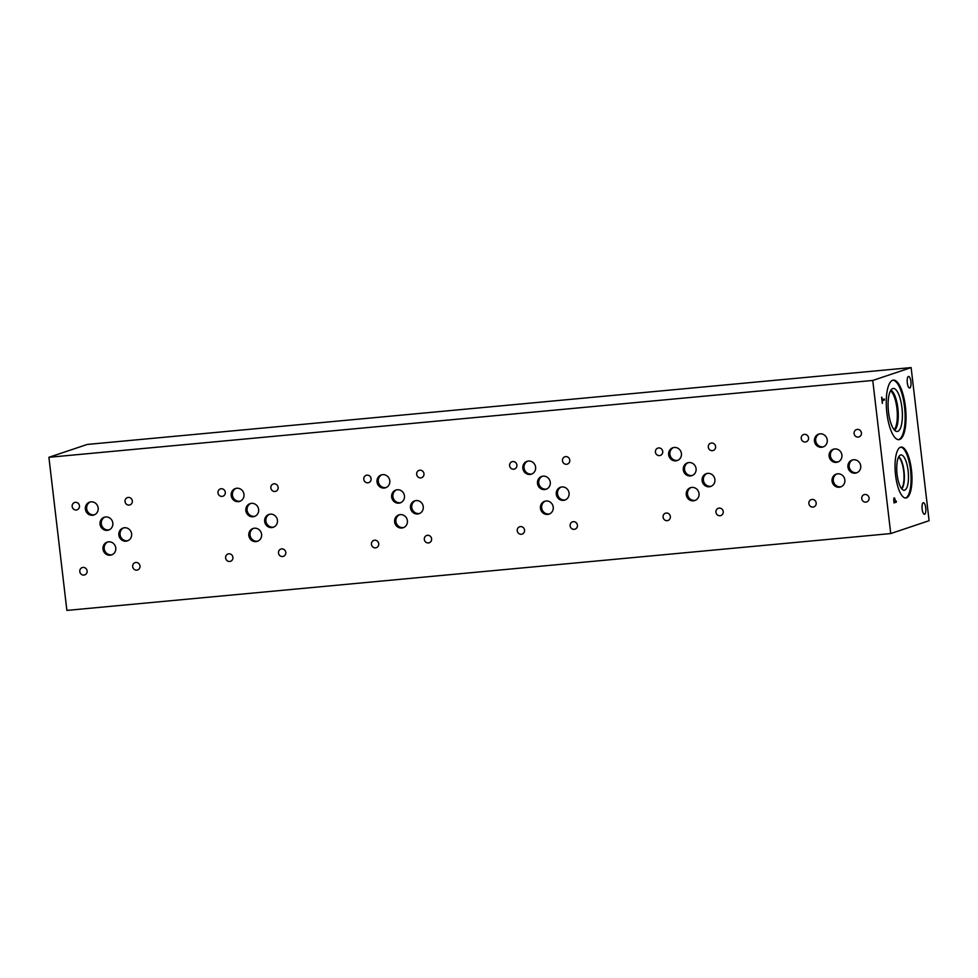 <?xml version="1.0" encoding="UTF-8"?>
<svg xmlns="http://www.w3.org/2000/svg" width="978" height="978" viewBox="0 0 978 978"><rect width="100%" height="100%" fill="white"/><g stroke="black" fill="none" stroke-linecap="round" stroke-linejoin="round"><path stroke-width="1.47" d="M884.308 399L884.418 400.014L882.266 400.723L882.327 403.388L881.606 397.227L882.193 399.709L884.308 399M884.259 399.012L884.381 400.014M882.193 399.709L881.838 397.154M884.418 400.014L882.266 400.723L882.327 403.376M894.002 499.575L894.173 501.812L893.965 499.575L894.662 499.208L893.965 499.575M894.173 501.812L895.127 501.482L894.662 499.208M893.709 498.939L894.173 497.839L894.784 498.328L895.408 501.396L896.3 501.103L896.41 502.117L894.014 502.912L893.709 498.939M896.251 501.115L896.374 502.117L894.014 502.912M895.408 501.396L894.124 497.839M890.738 533.56L929.1 520.699L911.117 367.594L872.755 380.454L48.9 457.301L66.883 610.406L890.738 533.56L872.755 380.454M908.415 376.469A5.795 1.846 -95.3 0 1 908.55 376.444A5.795 1.846 -95.3 0 1 910.921 381.823A5.795 1.846 -95.3 0 1 909.772 387.96A5.795 1.846 -95.3 0 1 909.638 387.985A5.795 1.846 -95.3 0 1 907.266 382.606A5.795 1.846 -95.3 0 1 908.415 376.469M923.256 502.753A5.795 1.846 -95.3 0 1 923.391 502.729A5.795 1.846 -95.3 0 1 925.75 508.108A5.795 1.846 -95.3 0 1 924.601 514.245A5.795 1.846 -95.3 0 1 924.467 514.269A5.795 1.846 -95.3 0 1 922.107 508.89A5.795 1.846 -95.3 0 1 923.256 502.753M911.447 469.88A25.575 8.166 -95.3 0 1 905.885 497.998A25.575 8.166 -95.3 0 1 895.567 475.198A25.575 8.166 -95.3 0 1 901.129 447.068A25.575 8.166 -95.3 0 1 911.447 469.88M892.669 380.271A29.89 9.548 -95.3 0 1 893.366 380.124A29.89 9.548 -95.3 0 1 905.542 407.887A29.89 9.548 -95.3 0 1 899.626 439.501A29.89 9.548 -95.3 0 1 898.929 439.648A29.89 9.548 -95.3 0 1 886.753 411.885A29.89 9.548 -95.3 0 1 892.669 380.271M911.117 367.594L87.262 444.44L48.9 457.301M890.506 390.76A20.294 6.479 -95.3 0 1 897.058 409.794A20.294 6.479 -95.3 0 1 894.136 429.721M894.613 430.247A20.538 6.565 84.7 0 0 897.987 409.709A20.538 6.565 84.7 0 0 890.885 390.161A20.538 6.565 -95.3 0 1 898.012 409.709A20.538 6.565 -95.3 0 1 894.625 430.259A20.538 6.565 84.7 0 0 898 409.709A20.538 6.565 84.7 0 0 890.885 390.149M897.254 431.481A21.602 6.907 84.7 0 0 897.755 431.371A21.602 6.907 84.7 0 0 902.034 408.535A21.602 6.907 84.7 0 0 893.232 388.462A21.602 6.907 84.7 0 0 888.366 410.613A21.602 6.907 84.7 0 0 897.254 431.481A21.602 6.907 84.7 0 0 897.743 431.371A21.602 6.907 84.7 0 0 902.034 408.523A21.602 6.907 84.7 0 0 893.232 388.462M898.464 439.648A29.89 9.548 84.7 0 0 898.721 439.574A29.89 9.548 84.7 0 0 904.711 408.682A29.89 9.548 84.7 0 0 892.926 380.197M898.562 457.129A16.43 5.245 -95.3 0 1 903.819 472.508A16.43 5.245 -95.3 0 1 901.496 488.597M900.689 447.154A25.575 8.166 -95.3 0 1 910.542 469.966A25.575 8.166 -95.3 0 1 905.432 498.01M908.11 470.773A17.763 5.672 -95.3 0 1 903.733 490.271A17.763 5.672 -95.3 0 1 897.095 474.464A17.763 5.672 -95.3 0 1 900.445 455.063A17.763 5.672 -95.3 0 1 908.11 470.773M904.027 471.237A16.687 5.33 -95.3 0 1 901.728 488.89A16.687 5.33 -95.3 0 0 904.014 471.237A16.687 5.33 -95.3 0 0 898.733 456.799A16.687 5.33 -95.3 0 1 904.014 471.237M104.915 517.069A6.76 6.394 -108.5 0 0 109.194 529.819M100.062 524.245A6.76 6.394 71.5 0 1 104.291 517.24A6.76 6.394 71.5 0 1 112.825 523.059A6.76 6.394 71.5 0 1 108.595 530.064A6.76 6.394 71.5 0 1 100.062 524.245M107.837 541.946A6.76 6.394 -108.5 0 0 112.115 554.697M102.996 549.123A6.76 6.394 71.5 0 1 107.225 542.118A6.76 6.394 71.5 0 1 115.759 547.924A6.76 6.394 71.5 0 1 111.529 554.942A6.76 6.394 71.5 0 1 102.996 549.123M833.977 449.073A6.773 6.394 -108.5 0 0 838.256 461.836M829.124 456.249A6.773 6.394 71.5 0 1 833.354 449.244A6.773 6.394 71.5 0 1 841.899 455.063A6.773 6.394 71.5 0 1 837.657 462.081A6.773 6.394 71.5 0 1 829.124 456.249M852.792 459.88A6.773 6.394 -108.5 0 0 857.07 472.655M847.938 467.068A6.773 6.394 71.5 0 1 852.168 460.051A6.773 6.394 71.5 0 1 860.713 465.87A6.773 6.394 71.5 0 1 856.471 472.887A6.773 6.394 71.5 0 1 847.938 467.068M688.157 462.667A6.773 6.394 -108.5 0 0 692.436 475.442M683.304 469.856A6.773 6.394 71.5 0 1 687.546 462.839A6.773 6.394 71.5 0 1 696.079 468.658A6.773 6.394 71.5 0 1 691.849 475.675A6.773 6.394 71.5 0 1 683.304 469.856M706.972 473.486A6.773 6.394 -108.5 0 0 711.25 486.249M702.118 480.663A6.773 6.394 71.5 0 1 706.348 473.658A6.773 6.394 71.5 0 1 714.894 479.477A6.773 6.394 71.5 0 1 710.651 486.494A6.773 6.394 71.5 0 1 702.118 480.663M542.338 476.274A6.773 6.394 -108.5 0 0 546.629 489.037M537.497 483.45A6.773 6.394 71.5 0 1 541.726 476.433A6.773 6.394 71.5 0 1 550.259 482.264A6.773 6.394 71.5 0 1 546.03 489.281A6.773 6.394 71.5 0 1 537.497 483.45M561.152 487.081A6.773 6.394 -108.5 0 0 565.443 499.856M556.299 494.269A6.773 6.394 71.5 0 1 560.541 487.252A6.773 6.394 71.5 0 1 569.074 493.071A6.773 6.394 71.5 0 1 564.844 500.088A6.773 6.394 71.5 0 1 556.299 494.269M396.53 489.868A6.773 6.394 -108.5 0 0 400.809 502.643M391.677 497.056A6.773 6.394 71.5 0 1 395.907 490.039A6.773 6.394 71.5 0 1 404.452 495.858A6.773 6.394 71.5 0 1 400.21 502.875A6.773 6.394 71.5 0 1 391.677 497.056M415.344 500.687A6.773 6.394 -108.5 0 0 419.623 513.45M410.491 507.863A6.773 6.394 71.5 0 1 414.721 500.858A6.773 6.394 71.5 0 1 423.266 506.677A6.773 6.394 71.5 0 1 419.024 513.694A6.773 6.394 71.5 0 1 410.491 507.863M250.71 503.462A6.773 6.394 -108.5 0 0 254.989 516.237M245.857 510.65A6.773 6.394 71.5 0 1 250.099 503.633A6.773 6.394 71.5 0 1 258.632 509.465A6.773 6.394 71.5 0 1 254.402 516.47A6.773 6.394 71.5 0 1 245.857 510.65M269.525 514.281A6.773 6.394 -108.5 0 0 273.803 527.056M264.671 521.47A6.773 6.394 71.5 0 1 268.913 514.452A6.773 6.394 71.5 0 1 277.446 520.272A6.773 6.394 71.5 0 1 273.217 527.289A6.773 6.394 71.5 0 1 264.671 521.47M123.705 527.875A6.773 6.394 -108.5 0 0 127.996 540.651M118.864 535.064A6.773 6.394 71.5 0 1 123.094 528.047A6.773 6.394 71.5 0 1 131.627 533.878A6.773 6.394 71.5 0 1 127.397 540.883A6.773 6.394 71.5 0 1 118.864 535.064M90.245 501.971A6.773 6.394 -108.5 0 0 94.524 514.734M85.392 509.147A6.773 6.394 71.5 0 1 89.621 502.142A6.773 6.394 71.5 0 1 98.167 507.961A6.773 6.394 71.5 0 1 93.925 514.978A6.773 6.394 71.5 0 1 85.392 509.147M236.053 488.364A6.773 6.394 -108.5 0 0 240.331 501.139M231.199 495.553A6.773 6.394 71.5 0 1 235.441 488.535A6.773 6.394 71.5 0 1 243.974 494.355A6.773 6.394 71.5 0 1 239.744 501.372A6.773 6.394 71.5 0 1 231.199 495.553M253.669 528.328A6.773 6.394 -108.5 0 0 257.947 541.103M248.815 535.516A6.773 6.394 71.5 0 1 253.045 528.499A6.773 6.394 71.5 0 1 261.591 534.318A6.773 6.394 71.5 0 1 257.348 541.335A6.773 6.394 71.5 0 1 248.815 535.516M381.872 474.77A6.773 6.394 -108.5 0 0 386.151 487.533M377.019 481.946A6.773 6.394 71.5 0 1 381.249 474.941A6.773 6.394 71.5 0 1 389.794 480.76A6.773 6.394 71.5 0 1 385.552 487.777A6.773 6.394 71.5 0 1 377.019 481.946M399.476 514.734A6.773 6.394 -108.5 0 0 403.755 527.497M394.623 521.91A6.773 6.394 71.5 0 1 398.865 514.905A6.773 6.394 71.5 0 1 407.398 520.724A6.773 6.394 71.5 0 1 403.168 527.741A6.773 6.394 71.5 0 1 394.623 521.91M527.68 461.164A6.773 6.394 -108.5 0 0 531.971 473.939M522.839 468.352A6.773 6.394 71.5 0 1 527.069 461.335A6.773 6.394 71.5 0 1 535.602 467.154A6.773 6.394 71.5 0 1 531.372 474.171A6.773 6.394 71.5 0 1 522.839 468.352M545.296 501.127A6.773 6.394 -108.5 0 0 549.575 513.902M540.443 508.315A6.773 6.394 71.5 0 1 544.673 501.298A6.773 6.394 71.5 0 1 553.218 507.117A6.773 6.394 71.5 0 1 548.976 514.135A6.773 6.394 71.5 0 1 540.443 508.315M673.5 447.569A6.773 6.394 -108.5 0 0 677.778 460.332M668.646 454.746A6.773 6.394 71.5 0 1 672.888 447.741A6.773 6.394 71.5 0 1 681.421 453.56A6.773 6.394 71.5 0 1 677.192 460.577A6.773 6.394 71.5 0 1 668.646 454.746M691.104 487.533A6.773 6.394 -108.5 0 0 695.395 500.296M686.263 494.709A6.773 6.394 71.5 0 1 690.492 487.704A6.773 6.394 71.5 0 1 699.025 493.523A6.773 6.394 71.5 0 1 694.796 500.54A6.773 6.394 71.5 0 1 686.263 494.709M819.319 433.963A6.773 6.394 -108.5 0 0 823.598 446.738M814.466 441.151A6.773 6.394 71.5 0 1 818.696 434.134A6.773 6.394 71.5 0 1 827.241 439.966A6.773 6.394 71.5 0 1 822.999 446.97A6.773 6.394 71.5 0 1 814.466 441.151M836.923 473.927A6.773 6.394 -108.5 0 0 841.202 486.702M832.07 481.115A6.773 6.394 71.5 0 1 836.312 474.098A6.773 6.394 71.5 0 1 844.845 479.929A6.773 6.394 71.5 0 1 840.615 486.934A6.773 6.394 71.5 0 1 832.07 481.115M861.752 498.658A3.863 3.655 71.5 0 1 864.173 494.648A3.863 3.655 71.5 0 1 869.051 497.973A3.863 3.655 71.5 0 1 866.63 501.971A3.863 3.655 71.5 0 1 861.752 498.658M801.239 438.511A3.863 3.655 71.5 0 1 803.659 434.513A3.863 3.655 71.5 0 1 808.537 437.838A3.863 3.655 71.5 0 1 806.116 441.836A3.863 3.655 71.5 0 1 801.239 438.511M715.945 512.252A3.863 3.655 71.5 0 1 718.365 508.254A3.863 3.655 71.5 0 1 723.231 511.567A3.863 3.655 71.5 0 1 720.81 515.577A3.863 3.655 71.5 0 1 715.945 512.252M655.431 452.117A3.863 3.655 71.5 0 1 657.839 448.107A3.863 3.655 71.5 0 1 662.717 451.433A3.863 3.655 71.5 0 1 660.297 455.442A3.863 3.655 71.5 0 1 655.431 452.117M570.125 525.858A3.863 3.655 71.5 0 1 572.546 521.849A3.863 3.655 71.5 0 1 577.423 525.174A3.863 3.655 71.5 0 1 575.003 529.171A3.863 3.655 71.5 0 1 570.125 525.858M509.611 465.711A3.863 3.655 71.5 0 1 512.032 461.714A3.863 3.655 71.5 0 1 516.897 465.039A3.863 3.655 71.5 0 1 514.489 469.037A3.863 3.655 71.5 0 1 509.611 465.711M424.318 539.453A3.863 3.655 71.5 0 1 426.726 535.455A3.863 3.655 71.5 0 1 431.604 538.768A3.863 3.655 71.5 0 1 429.183 542.778A3.863 3.655 71.5 0 1 424.318 539.453M363.792 479.318A3.863 3.655 71.5 0 1 366.212 475.308A3.863 3.655 71.5 0 1 371.09 478.633A3.863 3.655 71.5 0 1 368.669 482.643A3.863 3.655 71.5 0 1 363.792 479.318M278.498 553.047A3.863 3.655 71.5 0 1 280.918 549.049A3.863 3.655 71.5 0 1 285.784 552.374A3.863 3.655 71.5 0 1 283.375 556.372A3.863 3.655 71.5 0 1 278.498 553.047M217.984 492.912A3.863 3.655 71.5 0 1 220.392 488.914A3.863 3.655 71.5 0 1 225.27 492.24A3.863 3.655 71.5 0 1 222.85 496.237A3.863 3.655 71.5 0 1 217.984 492.912M132.678 566.641A3.863 3.655 71.5 0 1 135.098 562.631A3.863 3.655 71.5 0 1 139.976 565.956A3.863 3.655 71.5 0 1 137.556 569.966A3.863 3.655 71.5 0 1 132.678 566.641M72.164 506.518A3.863 3.655 71.5 0 1 74.585 502.509A3.863 3.655 71.5 0 1 79.45 505.834A3.863 3.655 71.5 0 1 77.042 509.831A3.863 3.655 71.5 0 1 72.164 506.518M125.037 501.58A3.863 3.655 71.5 0 1 127.458 497.582A3.863 3.655 71.5 0 1 132.323 500.907A3.863 3.655 71.5 0 1 129.915 504.905A3.863 3.655 71.5 0 1 125.037 501.58M79.805 571.58A3.863 3.655 71.5 0 1 82.225 567.582A3.863 3.655 71.5 0 1 87.103 570.907A3.863 3.655 71.5 0 1 84.683 574.905A3.863 3.655 71.5 0 1 79.805 571.58M270.857 487.985A3.863 3.655 71.5 0 1 273.265 483.976A3.863 3.655 71.5 0 1 278.143 487.301A3.863 3.655 71.5 0 1 275.723 491.311A3.863 3.655 71.5 0 1 270.857 487.985M225.625 557.986A3.863 3.655 71.5 0 1 228.045 553.976A3.863 3.655 71.5 0 1 232.911 557.301A3.863 3.655 71.5 0 1 230.502 561.311A3.863 3.655 71.5 0 1 225.625 557.986M416.665 474.379A3.863 3.655 71.5 0 1 419.085 470.381A3.863 3.655 71.5 0 1 423.963 473.707A3.863 3.655 71.5 0 1 421.542 477.704A3.863 3.655 71.5 0 1 416.665 474.379M371.444 544.379A3.863 3.655 71.5 0 1 373.853 540.382A3.863 3.655 71.5 0 1 378.731 543.707A3.863 3.655 71.5 0 1 376.31 547.704A3.863 3.655 71.5 0 1 371.444 544.379M562.484 460.785A3.863 3.655 71.5 0 1 564.905 456.775A3.863 3.655 71.5 0 1 569.771 460.1A3.863 3.655 71.5 0 1 567.362 464.11A3.863 3.655 71.5 0 1 562.484 460.785M517.252 530.785A3.863 3.655 71.5 0 1 519.673 526.775A3.863 3.655 71.5 0 1 524.55 530.1A3.863 3.655 71.5 0 1 522.13 534.11A3.863 3.655 71.5 0 1 517.252 530.785M708.304 447.178A3.863 3.655 71.5 0 1 710.713 443.181A3.863 3.655 71.5 0 1 715.59 446.506A3.863 3.655 71.5 0 1 713.17 450.503A3.863 3.655 71.5 0 1 708.304 447.178M663.072 517.179A3.863 3.655 71.5 0 1 665.492 513.181A3.863 3.655 71.5 0 1 670.358 516.506A3.863 3.655 71.5 0 1 667.937 520.504A3.863 3.655 71.5 0 1 663.072 517.179M854.112 433.584A3.863 3.655 71.5 0 1 856.532 429.574A3.863 3.655 71.5 0 1 861.41 432.899A3.863 3.655 71.5 0 1 858.99 436.909A3.863 3.655 71.5 0 1 854.112 433.584M808.879 503.584A3.863 3.655 71.5 0 1 811.3 499.587A3.863 3.655 71.5 0 1 816.178 502.9A3.863 3.655 71.5 0 1 813.757 506.91A3.863 3.655 71.5 0 1 808.879 503.584"/></g></svg>
